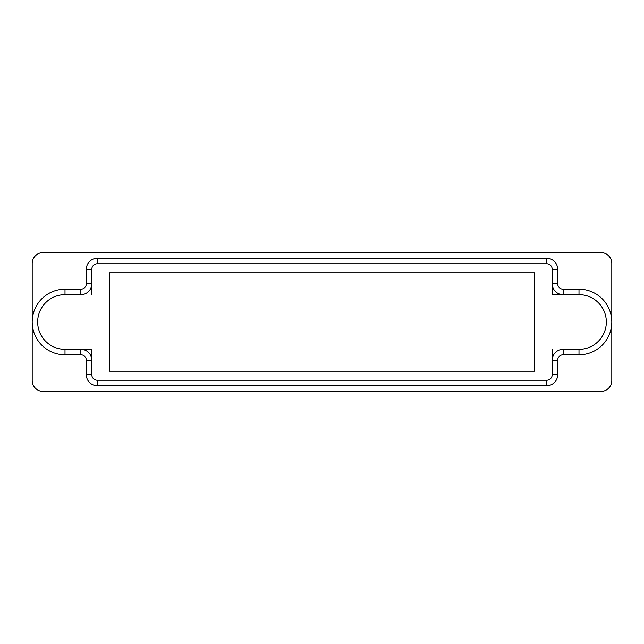 <?xml version="1.0" encoding="UTF-8"?>
<svg xmlns="http://www.w3.org/2000/svg" width="644" height="644" viewBox="0 0 644 644"><rect width="100%" height="100%" fill="white"/><g stroke="black" fill="none" stroke-linecap="round" stroke-linejoin="round"><path stroke-width="0.97" d="M534.705 371.21L534.705 272.79L109.295 272.79L109.295 371.21L534.705 371.21M563.138 354.804A5.466 5.466 0 0 0 557.664 360.278A5.466 5.466 0 0 1 563.138 354.804A5.466 5.466 0 0 0 557.664 360.278L557.664 374.768A10.932 10.932 0 0 1 546.732 385.7L97.268 385.7A10.932 10.932 0 0 1 86.336 374.768L86.336 360.278L91.802 360.278L91.802 349.338L65.004 349.338A27.338 27.338 0 0 1 37.666 322A27.338 27.338 0 0 1 65.004 294.662L80.862 294.662A10.932 10.932 0 0 0 91.802 283.722L91.802 269.232A5.466 5.466 0 0 1 97.268 263.766L546.732 263.766A5.466 5.466 0 0 1 552.198 269.232L552.198 294.662L578.996 294.662A27.338 27.338 0 0 1 606.334 322A27.338 27.338 0 0 1 578.996 349.338L563.138 349.338L563.138 354.804L578.996 354.804A32.804 32.804 0 0 0 611.8 322A32.804 32.804 0 0 0 578.996 289.196A32.804 32.804 0 0 1 611.8 322A32.804 32.804 0 0 1 578.996 354.804L578.996 349.338M32.2 322L32.2 380.507A10.932 10.932 0 0 0 43.132 391.439L600.868 391.439A10.932 10.932 0 0 0 611.8 380.507L611.8 263.493A10.932 10.932 0 0 0 600.868 252.561L43.132 252.561A10.932 10.932 0 0 0 32.2 263.493L32.2 322M91.802 294.662L91.802 283.722L86.336 283.722L86.336 269.232A10.932 10.932 0 0 1 97.268 258.3L546.732 258.3A10.932 10.932 0 0 1 557.664 269.232L557.664 283.722L552.198 283.722A10.932 10.932 0 0 0 563.138 294.662L563.138 289.196L578.996 289.196L578.996 294.662M552.198 349.338L552.198 374.768A5.466 5.466 0 0 1 546.732 380.234L97.268 380.234A5.466 5.466 0 0 1 91.802 374.768L91.802 360.278A10.932 10.932 0 0 0 80.862 349.338L80.862 354.804A5.466 5.466 0 0 1 86.336 360.278A5.466 5.466 0 0 0 80.862 354.804L65.004 354.804A32.804 32.804 0 0 1 32.2 322A32.804 32.804 0 0 1 65.004 289.196L80.862 289.196L80.862 294.662M86.336 283.722A5.466 5.466 0 0 1 80.862 289.196A5.466 5.466 0 0 0 86.336 283.722M563.138 289.196A5.466 5.466 0 0 1 557.664 283.722A5.466 5.466 0 0 0 563.138 289.196M557.664 360.278L552.198 360.278A10.932 10.932 0 0 1 563.138 349.338M65.004 349.338L65.004 354.804A32.804 32.804 0 0 1 32.2 322A32.804 32.804 0 0 1 65.004 289.196L65.004 294.662M552.198 374.768L557.664 374.768A10.932 10.932 0 0 1 546.732 385.7L546.732 380.234M546.732 263.766L546.732 258.3A10.932 10.932 0 0 1 557.664 269.232L552.198 269.232M91.802 269.232L86.336 269.232A10.932 10.932 0 0 1 97.268 258.3L97.268 263.766M97.268 380.234L97.268 385.7A10.932 10.932 0 0 1 86.336 374.768L91.802 374.768"/></g></svg>

